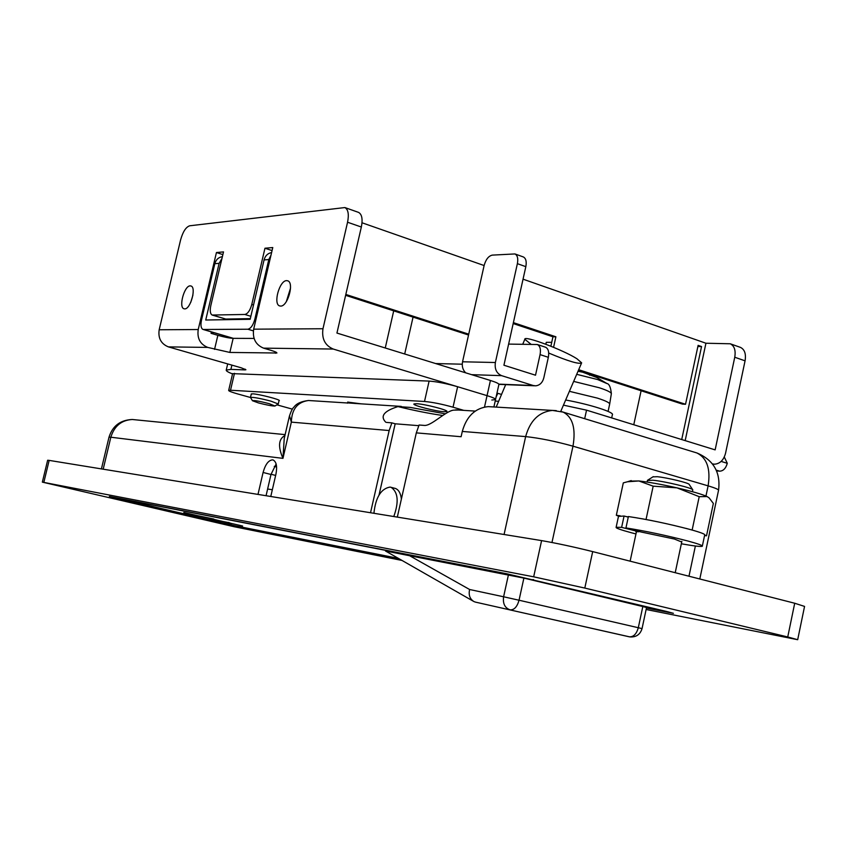 <?xml version="1.0" encoding="UTF-8"?>
<svg xmlns="http://www.w3.org/2000/svg" width="847" height="847" viewBox="0 0 847 847"><rect width="100%" height="100%" fill="white"/><g stroke="black" fill="none" stroke-linecap="round" stroke-linejoin="round"><path stroke-width="1.27" d="M360.589 403.818L347.545 402.907M652.899 476.872L657.293 476.713C667.002 477.613 689.225 482.991 689.193 484.442L692.73 489.757M692.412 491.694L692.804 489.862C692.888 488.116 664.99 481.361 652.868 480.217L647.436 480.482M397.317 517.104L416.311 432.87L419.074 425.003L424.156 425.406C431.155 426.39 445.501 411.049 453.611 410.139L458.312 410.022M257.996 494.404L263.089 472.467C265.344 464.4 268.51 460.196 272.586 459.868L273.2 460.016C276.461 461.848 277.361 466.591 275.921 474.256L270.775 496.49M311.95 400.726L308.456 400.504C297.435 402.06 291.728 409.27 291.347 422.124L289.494 415.782M386.433 422.399L391.886 422.865L389.165 430.541L370.531 512.742M385.734 422.198C379.901 416.184 383.977 410.975 397.974 406.592C414.363 410.583 429.249 413.548 442.653 415.485M445.247 413.823L410.202 407.407L397.974 406.592M391.886 422.865L395.178 423.796L379.054 494.934M418.757 425.67L395.178 423.796M416.311 432.87L461.107 436.724L462.293 431.441C466.549 416.279 475.188 408.01 488.2 406.624L492.234 406.856M284.232 438.502L282.962 458.365C277.858 446.613 278.504 439 284.92 435.538M266.064 495.728L270.987 474.479L276.133 463.997M646.123 609.491L797.694 639.707L787.742 636.965L794.708 603.244L592.688 551.609L584.801 588.072L533.674 576.818L42.35 482.123L234.005 526.696L402.018 560.449M794.708 603.244L804.555 606.41L797.705 639.612M42.35 482.123L47.644 460.239L49.158 460.387L541.593 540.608C556.765 543.245 573.8 546.908 592.688 551.609M787.742 636.965L584.801 588.072M646.43 608.061L673.407 613.323L666.091 611.343L506.39 573.694L109.369 496.437L217.785 521.879M237.276 526.209L398.725 558.575M237.255 526.315L217.764 521.985M183.82 512.477L242.623 526.019L183.82 512.477M473.007 601.042L385.47 550.984L523.891 578.099L519.042 600.227L638.299 627.722L642.82 606.547L523.891 578.099M642.82 606.547L646.536 607.543L642.047 628.622L638.299 627.722C636.499 634.064 633.471 637.082 629.205 636.796L475.485 602.122L629.882 636.912C636.129 637.336 640.184 634.572 642.047 628.622M408.762 555.24L469.609 589.501C468.412 594.986 469.852 599.009 473.949 601.582L475.485 602.122M530.984 344.253L524.833 339.276C523.742 335.084 563.149 349.853 576.945 358.768L581.645 362.844C579.316 364.528 568.348 361.256 548.708 353.04M209.897 518.375L231.707 523.679L228.489 522.419M209.77 518.883L228.446 522.578M213.815 519.147L189.336 513.917L213.836 519.031M545.849 344.242L546.283 342.315L551.736 342.336M271.008 255.148L268.806 259.542L254.841 319.213L255.932 319.541M393.707 310.86L385.258 347.979M221.967 258.42L219.119 263.353L205.726 320.018L250.161 319.287L264.073 259.913C265.196 255.847 267.61 253.422 271.315 252.628L271.601 252.586M724.291 456.978L727.287 463.298C725.847 468.38 723.306 471.006 719.664 471.176L716.594 470.89M498.819 384.136L533.25 385.523L501.615 375.655L471.62 374.66M253.369 330.881L247.832 329.218L203.481 329.494L233.37 338.345M203.481 329.494L202.857 329.377C200.93 328.223 200.474 325.121 201.501 320.092L214.842 263.682C215.921 259.828 218.251 257.52 221.829 256.757L222.38 256.694L221.829 256.757M462.25 364.199L435.654 363.554M545.256 347.122L545.574 347.228C548.348 348.689 549.269 352.045 548.337 357.307L540.068 354.618L535.516 375.21L503.923 365.226L525.828 266.667L517.379 263.661C518.322 258.568 517.506 255.328 514.955 253.941L492.287 255.116C488.55 255.974 485.818 259.457 484.103 265.587L462.547 361.785L495.379 362.516L517.379 263.661M247.832 329.218C250.797 328.594 253.137 325.259 254.841 319.213M548.337 357.307L543.816 377.836C542.504 382.664 539.793 385.332 535.675 385.83L533.25 385.523M495.379 362.516C494.489 369.027 496.564 373.4 501.615 375.655M540.068 354.618C541 349.345 540.09 345.978 537.326 344.517L508.624 344.094M523.15 256.885L523.361 256.959C525.934 258.346 526.76 261.585 525.828 266.667M465.691 372.828C462.78 369.938 461.731 366.253 462.547 361.785M496.13 396.925L497.771 393.442M498.915 384.369L534.457 385.787M404.697 353.982L413.061 317.106M190.173 285.863C184.328 285.619 178.421 307.292 183.926 308.753L184.71 308.88C190.522 309.335 196.557 287.429 191.02 286L190.173 285.863M286.604 280.632C279.51 280.389 272.956 304.041 279.595 305.905L280.664 306.085C287.726 306.572 294.428 282.644 287.758 280.812L286.604 280.632M740.162 347.281L740.511 347.408C744.672 349.504 746.186 353.982 745.064 360.833L734.751 357.243C735.884 350.362 734.381 345.872 730.241 343.776L705.932 343.236L685.181 440.62M734.751 357.243L715.143 449.873L586.548 410.16L584.684 418.693M491.832 400.017L495.527 399.615C495.813 398.799 492.986 397.476 487.046 395.644C492.986 397.476 495.813 398.799 495.527 399.615L493.896 406.962M333.252 349.049L487.046 395.644L490.424 380.472L336.937 333.062L361.341 227.028L347.556 222.232L322.972 328.742C321.585 338.747 325.015 345.523 333.252 349.049L263.544 348.138L270.627 350.235C274.873 351.526 276.969 352.447 276.905 353.008L229.844 352.437L207.737 347.408L168.415 346.889L241.141 367.778L245.905 369.747L244.921 369.895L245.101 369.133M231.898 365.121L230.892 369.387L244.921 369.895M230.892 369.387L226.244 370.075C225.948 370.88 228.044 372.182 232.533 373.961M712.465 463.912L714.508 464.198C720.045 463.754 723.74 460.059 725.583 453.103L745.064 360.833M254.058 338.419L233.158 338.345C229.41 338.154 224.317 337.148 217.859 335.327L211.062 333.316L211.39 331.908M490.424 380.472C496.353 382.336 499.169 383.712 498.872 384.58L495.569 399.413M498.618 401.362L495.22 401.002M563.456 405.141L586.548 410.16M358.292 212.301L358.577 212.396C361.955 214.323 362.876 219.204 361.341 227.028M250.31 318.641L225.736 319.054L212.385 315.116M347.556 222.232C349.112 214.355 348.212 209.463 344.877 207.557L189.707 225.789C185.917 227.049 182.878 231.75 180.591 239.923L159.172 329.769L198.23 329.525C196.991 338.334 200.157 344.295 207.737 347.408M250.86 316.302L244.836 314.47L212.142 315.042C210.215 313.888 209.76 310.796 210.776 305.767L223.513 251.898L216.44 252.533L198.23 329.525M244.836 314.47C247.769 313.813 250.087 310.478 251.781 304.475L253.507 305.005M263.544 348.138C255.667 344.835 252.374 338.514 253.677 329.176L272.776 247.546L264.963 248.235L251.781 304.475M168.415 346.889C161.068 343.903 157.987 338.197 159.172 329.769M222.867 254.608L216.44 252.533M272.067 250.585L264.963 248.235M286.339 301.596L290.521 288.139M190.776 302.315L192.925 295.116M697.875 346.518L701.549 346.55L698.119 345.354L685.541 404.263L578.681 369.716M211.199 332.712L214.09 332.712M362.018 222.772L484.113 265.535M523.044 279.171L705.932 343.236M641.105 390.753L633.768 424.739M681.719 439.551L701.549 346.55M468.73 334.173L345.82 294.438M553.578 347.312L555.886 336.788L513.388 322.643M685.541 404.263L682.47 404.114L578.353 370.488M550.878 346.211L552.953 336.788L513.187 323.565M468.539 335.02L345.618 295.328M555.886 336.788L552.953 336.788M416.555 403.701L413.918 403.955C412.224 405.279 435.718 411.335 444.072 411.748L446.856 411.504C448.73 410.213 424.781 404.04 416.555 403.701M279.002 400.779L279.298 400.642C280.706 399.668 258.78 394.046 252.628 393.813L251.21 394.289M361.404 403.871L347.736 402.103M232.607 373.643L429.111 381.086C437.041 381.679 446.549 383.564 457.624 386.73L453.029 407.195L463.775 410.372M457.624 386.73L487.046 395.644L484.505 407.058M234.481 373.315L230.511 390.245L424.506 401.478L429.111 381.086M230.511 390.245L228.669 390.446C228.701 391.081 231.771 392.256 237.88 393.993L250.458 397.487M292.384 409.143L276.884 404.834M453.029 407.195C441.933 404.093 432.425 402.187 424.506 401.478M401.393 499.042C400.684 493.293 398.704 489.767 395.443 488.465L394.511 488.221M393.781 516.532C399.011 501.975 398.143 492.245 391.166 487.353L390.043 487.078C381.012 488.634 375.634 497.369 373.919 513.293M576.701 374.321L597.686 379.562L607.034 383.596M589.268 374.935L589.967 374.554L589.819 375.232M582.524 372.14L597.177 377.635L589.967 374.554M583.414 372.362L578.48 371.357M569.396 391.314L597.431 398.122C606.05 400.906 610.115 402.971 609.628 404.326L608.082 411.398M611.682 417.92L612.339 414.839C615.07 412.425 589.861 404.347 565.658 400.006M252.47 400.726L258.473 402.918C266.741 405.067 272.236 406.105 274.968 406.02L269.145 403.648C259.394 401.15 253.835 400.176 252.47 400.726L250.479 397.444C253.062 397.052 259.891 398.291 270.966 401.16L278.261 403.987L275.095 405.935M702.364 545.955L704.683 535.008C705.477 534.245 700.691 532.424 690.316 529.534C668.283 523.753 647.637 519.423 628.4 516.543L625.954 527.925L641.306 532.043L674.466 539.052L681.729 542.016M628.273 517.104L624.07 516.035L621.624 527.363L616.129 527.279C615.536 528.03 620.629 529.851 631.396 532.752L635.97 533.938M681.359 543.785C693.714 545.987 700.691 546.823 702.301 546.273C703.084 545.595 698.277 543.848 687.88 541.011C665.816 535.304 645.17 530.942 625.954 527.925M624.07 516.035L618.469 516.384M621.624 527.363L638.956 531.736L635.864 531.672L636.351 532.181M704.672 535.05L706.514 535.823L713.354 503.446L709.151 497.93L707.107 496.564C701.983 494.225 691.925 491.324 676.965 487.851C661.761 484.42 649.046 482.134 638.839 480.958L629.543 481.117M706.514 535.823L704.566 535.548M686.028 528.39L694.148 530.614M642.015 518.745L652.254 520.693M618.522 516.151L616.33 515.283L620.226 515.802M626.505 516.649L628.315 516.892M709.151 497.93L707.107 496.564L699.209 496.681L676.965 487.851L653.175 486.167L638.839 480.958L627.521 481.752L623.307 482.875L616.33 515.283M653.175 486.167L646.081 519.296M699.209 496.681L692.19 529.798M389.165 430.541L291.347 422.124L282.962 458.365L110.841 437.221L103.186 469.196M504.071 534.499L525.648 436.597L462.293 431.441M688.982 576.225L695.376 546.008M705.953 496.046L708.113 485.86L572.985 446.178L551.969 542.493M135.7 419.837L132.291 419.498C121.439 420.144 114.292 426.052 110.841 437.221L108.998 437.211L101.418 468.899M561.677 411.674L563.128 412.108C572.699 417.063 575.981 428.423 572.985 446.178C555.357 441.276 539.581 438.09 525.648 436.597C530.074 420.62 538.988 411.896 552.382 410.414L556.288 410.626M699.802 578.988L718.5 490.466C719.092 489.64 715.63 488.105 708.113 485.86C710.771 468.952 707.023 457.994 696.88 452.954L563.128 412.108L552.382 410.414L488.2 406.624M695.408 452.51L696.88 452.954C713.523 459.974 720.744 472.361 718.574 490.117M263.089 472.467L270.987 474.479M533.674 576.818L541.593 540.608M49.158 460.387L43.843 482.356M668.177 612.402L668.283 611.873M646.462 607.913L662.418 611.1C668.061 612.19 667.521 611.926 660.798 610.295L509.269 574.457L114.229 497.517L235.519 525.849L398.386 558.374M469.609 589.501L503.605 596.775L508.465 574.689M519.042 600.227C517.168 606.854 514.193 610.062 510.106 609.851C504.844 607.966 502.684 603.604 503.605 596.775L519.042 600.227M113.456 497.231L114.229 497.517M508.285 574.065L509.269 574.457M533.546 579.613L532.71 579.623M661.719 610.295L660.798 610.295M276.598 466.993L274.259 466.401M271.04 474.256L275.646 475.432M497.845 393.326L501.54 394.448M721.125 461.414L727.287 463.298M719.664 471.176L716.266 470.159M219.119 263.353L214.842 263.682M268.806 259.542L264.073 259.913M253.677 329.176L322.972 328.742M214.545 349.388L217.859 335.327M229.844 352.437L233.158 338.345L203.089 329.451M275.487 353.263L275.762 352.056M212.819 315.158L225.736 319.054M609.692 403.934L611.301 394.014C611.788 392.627 607.797 390.541 599.337 387.767L573.663 381.404M681.856 541.402L675.218 572.699M289.367 416.332C291.019 411.229 292.554 408.138 293.973 407.068C296.461 403.553 301.288 401.372 308.456 400.504L347.048 402.96M354.522 403.426L401.277 406.401M455.633 409.853L475.241 411.091M284.285 438.27L289.367 416.322M109.009 437.19C112.577 425.903 120.338 420.017 132.291 419.498L285.132 434.627M647.489 480.249L647.097 482.059M636.478 531.567L630.126 561.18M653.291 476.628L647.891 480.08M112.376 497.02L113.318 497.39M666.335 611.756L667.976 611.799M267.62 489.005L272.332 489.746M524.833 339.276L522.758 344.2M505.68 384.623L496.194 407.1M581.497 363.194L560.746 411.43M523.361 256.959L514.955 253.941M537.326 344.517L545.574 347.228M227.695 363.914L226.244 370.075M713.206 464.082L712.539 464.018M344.877 207.557L358.577 212.396M730.241 343.776L740.511 347.408M347.492 403.161L347.746 402.029M228.669 390.446L232.618 373.58M395.443 488.465L391.166 487.353M611.365 393.611C610.676 387.217 609.184 383.839 606.876 383.479L594.605 376.195M251.315 393.844L250.479 397.444M279.108 400.324L278.271 403.924M618.543 516.056L616.129 527.279M631.227 480.577L627.521 481.752"/></g></svg>
